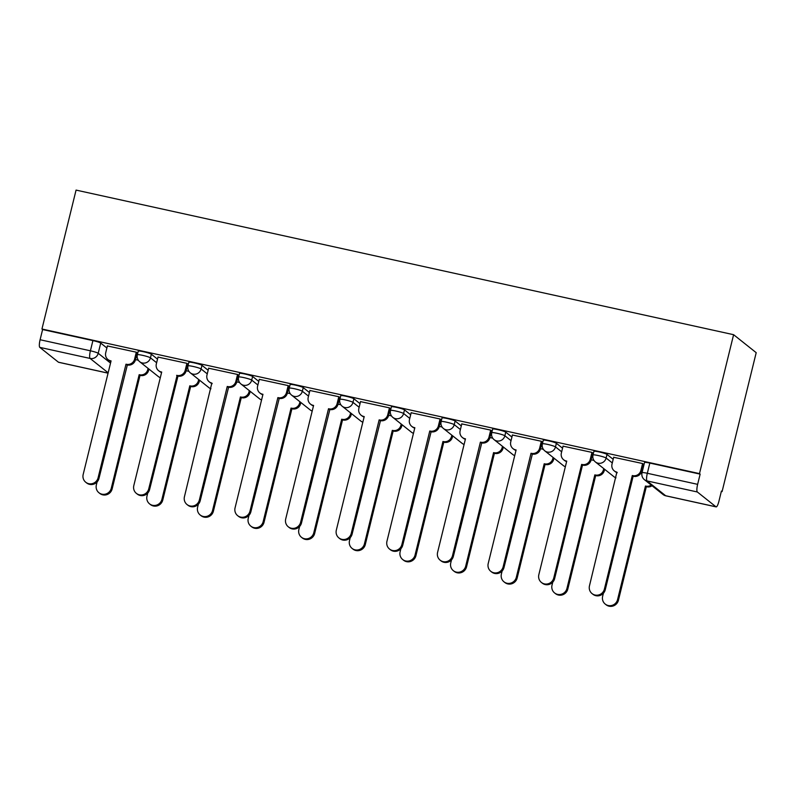 <?xml version="1.0" encoding="UTF-8"?>
<svg xmlns="http://www.w3.org/2000/svg" width="796" height="796" viewBox="0 0 796 796"><rect width="100%" height="100%" fill="white"/><g stroke="black" fill="none" stroke-linecap="round" stroke-linejoin="round"><path stroke-width="1.19" d="M157.518 359.125L151.349 354.21A6.816 0.726 -166.2 0 0 143.539 351.733A6.816 0.726 -166.2 0 0 138.235 351.155L137.35 354.777A6.816 0.726 13.8 0 1 142.653 355.354A6.816 0.726 13.8 0 1 150.464 357.832L156.633 362.737M208.144 370.259L201.975 365.344A6.816 0.726 -166.2 0 0 194.164 362.867A6.816 0.726 -166.2 0 0 188.861 362.289L187.975 365.911A6.816 0.726 13.8 0 1 193.279 366.488A6.816 0.726 13.8 0 1 201.089 368.966L207.258 373.871M258.78 381.393L252.611 376.478A6.816 0.726 -166.2 0 0 244.8 374.001A6.816 0.726 -166.2 0 0 239.496 373.423L238.601 377.045A6.816 0.726 13.8 0 1 243.904 377.622A6.816 0.726 13.8 0 1 251.715 380.1L257.884 385.005M309.405 392.518L303.236 387.612A6.816 0.726 -166.2 0 0 295.425 385.135A6.816 0.726 -166.2 0 0 290.122 384.558L289.237 388.179A6.816 0.726 13.8 0 1 294.54 388.756A6.816 0.726 13.8 0 1 302.351 391.234L308.52 396.139M360.031 403.652L353.862 398.746A6.816 0.726 -166.2 0 0 346.061 396.269A6.816 0.726 -166.2 0 0 340.758 395.692L339.862 399.313A6.816 0.726 13.8 0 1 345.165 399.89A6.816 0.726 13.8 0 1 352.976 402.368L359.145 407.273M410.666 414.786L404.497 409.88A6.816 0.726 -166.2 0 0 396.687 407.403A6.816 0.726 -166.2 0 0 391.383 406.826L390.498 410.447A6.816 0.726 13.8 0 1 395.801 411.025A6.816 0.726 13.8 0 1 403.602 413.502L409.771 418.407M461.292 425.92L455.123 421.014A6.816 0.726 -166.2 0 0 447.312 418.537A6.816 0.726 -166.2 0 0 442.009 417.96L441.123 421.582A6.816 0.726 13.8 0 1 446.427 422.159A6.816 0.726 13.8 0 1 454.237 424.636L460.406 429.541M511.928 437.054L505.749 432.148A6.816 0.726 -166.2 0 0 497.948 429.671A6.816 0.726 -166.2 0 0 492.644 429.094L491.749 432.716A6.816 0.726 13.8 0 1 497.052 433.293A6.816 0.726 13.8 0 1 504.863 435.77L511.032 440.676M562.553 448.188L556.384 443.282A6.816 0.726 -166.2 0 0 548.573 440.805A6.816 0.726 -166.2 0 0 543.27 440.228L542.384 443.85A6.816 0.726 13.8 0 1 547.688 444.427A6.816 0.726 13.8 0 1 555.489 446.904L561.658 451.81M613.179 459.322L607.01 454.416A6.816 0.726 -166.2 0 0 599.199 451.939A6.816 0.726 -166.2 0 0 593.896 451.362L593.01 454.984A6.816 0.726 13.8 0 1 598.313 455.561A6.816 0.726 13.8 0 1 606.124 458.038L612.293 462.944M721.335 491.43L722.081 491.6L756.2 352.678L733.604 334.698L699.475 473.61L41.949 329.017L76.068 190.095L733.604 334.698M108.057 373.165L58.596 362.289A6.816 1.522 -77.6 0 1 58.446 362.21L39.8 347.374A6.816 1.522 -77.6 0 1 40.098 339.743L42.606 329.544L92.913 340.598A6.816 0.726 13.8 0 1 100.724 343.076L106.893 347.991M42.606 329.544L41.949 329.017M715.982 506.813L697.336 491.978L647.029 480.913L665.675 495.749L715.982 506.813A6.816 1.522 102.4 0 0 716.131 506.883A6.816 1.522 102.4 0 0 718.917 501.281L721.415 491.072L722.081 491.6M700.142 474.137L649.835 463.073A6.816 0.726 -166.2 0 0 644.531 462.496L642.024 472.705A6.816 0.726 13.8 0 1 647.327 473.282L697.634 484.346L700.142 474.137L699.475 473.61M697.634 484.346A6.816 1.522 102.4 0 0 697.336 491.978M643.437 464.287L642.68 463.551L613.676 457.292M592.801 453.153L592.055 452.417L563.051 446.158M542.175 442.019L541.419 441.282L512.425 435.024M491.54 430.885L490.794 430.148L461.789 423.89M440.914 419.751L440.168 419.014L411.164 412.756M390.289 408.617L389.533 407.88L360.538 401.622M339.653 397.483L338.907 396.746L309.903 390.488M289.028 386.349L288.271 385.612L259.277 379.354M238.402 375.215L237.646 374.478L208.642 368.22M187.766 364.08L187.02 363.344L158.016 357.086M137.141 352.946L136.385 352.21L107.39 345.952M642.422 471.083L641.795 470.943M593.985 460.426L591.169 459.809M543.35 449.292L540.534 448.675M492.724 438.158L489.908 437.541M442.098 427.024L439.283 426.407M391.463 415.89L388.647 415.273M340.837 404.756L338.021 404.139M290.212 393.622L287.396 393.005M239.576 382.488L236.76 381.871M188.951 371.354L186.135 370.737M138.315 360.22L135.499 359.603M613.706 457.183L612.005 464.128A6.816 6.607 -51.5 0 0 616.88 472.137L589.468 585.816A7.841 7.602 -51.5 0 0 592.045 593.597A7.841 7.602 -51.5 0 0 604.393 589.1L632.293 475.53L632.78 475.64A6.816 6.607 -51.5 0 0 640.889 470.486L641.745 471.162A6.816 6.607 128.5 0 1 633.636 476.316L633.148 476.207L605.249 589.786A7.841 7.602 128.5 0 1 592.911 594.274L592.045 593.597M643.457 464.168L641.745 471.162M617.248 472.695A6.816 6.607 128.5 0 1 615.099 471.57L614.243 470.894M642.591 463.531L640.889 470.486M632.293 475.53L633.148 476.207M652.063 485.759A6.816 6.607 128.5 0 1 646.81 486.804L645.954 486.127A6.816 6.607 -51.5 0 0 651.208 485.082M603.388 593.279L602.642 596.303A7.841 7.602 -51.5 0 0 605.229 604.084A7.841 7.602 -51.5 0 0 617.577 599.587L645.466 486.018M646.322 486.694L618.432 600.264A7.841 7.602 128.5 0 1 606.084 604.761L605.229 604.084M563.08 446.049L561.369 452.994A6.816 6.607 -51.5 0 0 566.245 461.003L566.732 461.113L538.832 574.682A7.841 7.602 -51.5 0 0 541.419 582.463A7.841 7.602 -51.5 0 0 553.767 577.966L581.657 464.396L582.145 464.506A6.816 6.607 -51.5 0 0 590.254 459.352L591.11 460.028A6.816 6.607 128.5 0 1 583.01 465.182L582.523 465.073L554.623 578.652A7.841 7.602 128.5 0 1 542.275 583.14L541.419 582.463M592.831 453.033L591.11 460.028M566.623 461.561A6.816 6.607 128.5 0 1 564.473 460.436L563.618 459.76M591.965 452.397L590.254 459.352M581.657 464.396L582.523 465.073M512.445 434.915L510.743 441.86A6.816 6.607 -51.5 0 0 515.619 449.869L516.107 449.979L488.207 563.548A7.841 7.602 -51.5 0 0 490.794 571.329A7.841 7.602 -51.5 0 0 503.142 566.832L531.032 453.262L531.519 453.372A6.816 6.607 -51.5 0 0 539.628 448.218L540.484 448.894A6.816 6.607 128.5 0 1 532.375 454.048L503.997 567.518A7.841 7.602 128.5 0 1 491.649 572.006L490.794 571.329M542.205 441.899L540.484 448.894M515.997 450.427A6.816 6.607 128.5 0 1 513.848 449.302L512.992 448.626M541.33 441.263L539.628 448.218M531.032 453.262L531.887 453.949M604.592 469.272L604.293 470.516A6.816 6.607 128.5 0 1 596.184 475.67L595.328 474.993A6.816 6.607 -51.5 0 0 603.438 469.829L603.736 468.595M552.762 582.145L552.016 585.169A7.841 7.602 -51.5 0 0 554.593 592.95A7.841 7.602 -51.5 0 0 566.941 588.453L594.841 474.884M595.697 475.56L567.797 589.13A7.841 7.602 128.5 0 1 555.459 593.627L554.593 592.95M553.966 458.138L553.658 459.382A6.816 6.607 128.5 0 1 545.558 464.536L544.693 463.859A6.816 6.607 -51.5 0 0 552.802 458.695L553.111 457.461M502.127 571.011L501.39 574.035A7.841 7.602 -51.5 0 0 503.967 581.816A7.841 7.602 -51.5 0 0 516.315 577.319L544.215 463.75M545.071 464.426L517.171 577.995A7.841 7.602 128.5 0 1 504.823 582.493L503.967 581.816M461.819 423.78L460.118 430.726A6.816 6.607 -51.5 0 0 464.983 438.735L465.471 438.845L437.581 552.414A7.841 7.602 -51.5 0 0 440.158 560.195A7.841 7.602 -51.5 0 0 452.506 555.698L480.406 442.128L480.893 442.238A6.816 6.607 -51.5 0 0 489.003 437.084L489.858 437.76A6.816 6.607 128.5 0 1 481.749 442.914L453.362 556.384A7.841 7.602 128.5 0 1 441.014 560.872L440.158 560.195M491.57 430.765L489.858 437.76M465.361 439.293A6.816 6.607 128.5 0 1 463.212 438.168L462.357 437.492M490.704 430.129L489.003 437.084M480.406 442.128L481.262 442.815M411.194 412.646L409.482 419.591A6.816 6.607 -51.5 0 0 414.358 427.601L414.845 427.711L386.946 541.28A7.841 7.602 -51.5 0 0 389.533 549.061A7.841 7.602 -51.5 0 0 401.88 544.563L429.77 430.994L430.258 431.104A6.816 6.607 -51.5 0 0 438.367 425.95L439.223 426.626A6.816 6.607 128.5 0 1 431.114 431.78L402.736 545.25A7.841 7.602 128.5 0 1 390.388 549.737L389.533 549.061M440.944 419.631L439.223 426.626M414.736 428.158A6.816 6.607 128.5 0 1 412.587 427.034L411.731 426.358M440.079 418.995L438.367 425.95M429.77 430.994L430.626 431.681M360.558 401.512L358.857 408.457A6.816 6.607 -51.5 0 0 363.732 416.467L364.22 416.577L336.32 530.146A7.841 7.602 -51.5 0 0 338.907 537.927A7.841 7.602 -51.5 0 0 351.245 533.429L379.145 419.86L379.632 419.97A6.816 6.607 -51.5 0 0 387.742 414.815L388.597 415.492A6.816 6.607 128.5 0 1 380.488 420.646L352.111 534.116A7.841 7.602 128.5 0 1 339.763 538.603L338.907 537.927M390.309 408.497L388.597 415.492M364.11 417.024A6.816 6.607 128.5 0 1 361.961 415.9L361.105 415.223M389.443 407.86L387.742 414.815M379.145 419.86L380 420.547M503.341 447.004L503.032 448.248A6.816 6.607 128.5 0 1 494.923 453.402L494.067 452.725A6.816 6.607 -51.5 0 0 502.176 447.561L502.485 446.327M451.501 559.877L450.755 562.901A7.841 7.602 -51.5 0 0 453.342 570.682A7.841 7.602 -51.5 0 0 465.69 566.185L493.58 452.616M494.435 453.292L466.546 566.861A7.841 7.602 128.5 0 1 454.198 571.359L453.342 570.682M452.705 435.87L452.407 437.113A6.816 6.607 128.5 0 1 444.297 442.268L443.442 441.591A6.816 6.607 -51.5 0 0 451.551 436.427L451.849 435.193M400.866 548.742L400.129 551.767A7.841 7.602 -51.5 0 0 402.706 559.548A7.841 7.602 -51.5 0 0 415.054 555.051L442.954 441.481M443.81 442.158L415.91 555.737A7.841 7.602 128.5 0 1 403.562 560.225L402.706 559.548M402.079 424.736L401.771 425.979A6.816 6.607 128.5 0 1 393.662 431.134L392.806 430.457A6.816 6.607 -51.5 0 0 400.915 425.293L401.224 424.059M350.24 537.608L349.494 540.633A7.841 7.602 -51.5 0 0 352.081 548.414A7.841 7.602 -51.5 0 0 364.429 543.917L392.319 430.347M393.174 431.024L365.284 544.603A7.841 7.602 128.5 0 1 352.936 549.091L352.081 548.414M309.933 390.378L308.221 397.323A6.816 6.607 -51.5 0 0 313.097 405.333L313.584 405.443L285.694 519.012A7.841 7.602 -51.5 0 0 288.271 526.793A7.841 7.602 -51.5 0 0 300.619 522.295L328.519 408.726L329.007 408.836A6.816 6.607 -51.5 0 0 337.106 403.681L337.972 404.358A6.816 6.607 128.5 0 1 329.862 409.512L301.475 522.982A7.841 7.602 128.5 0 1 289.127 527.469L288.271 526.793M339.683 397.363L337.972 404.358M313.475 405.89A6.816 6.607 128.5 0 1 311.326 404.766L310.47 404.089M338.817 396.726L337.106 403.681M328.519 408.726L329.375 409.413M351.454 413.602L351.145 414.845A6.816 6.607 128.5 0 1 343.036 419.999L342.18 419.323A6.816 6.607 -51.5 0 0 350.29 414.159L350.588 412.925M299.614 526.474L298.868 529.499A7.841 7.602 -51.5 0 0 301.455 537.28A7.841 7.602 -51.5 0 0 313.793 532.783L341.693 419.213M342.549 419.89L314.659 533.469A7.841 7.602 128.5 0 1 302.311 537.957L301.455 537.28M259.307 379.244L257.596 386.189A6.816 6.607 -51.5 0 0 262.471 394.199L262.959 394.309L235.059 507.878A7.841 7.602 -51.5 0 0 237.646 515.659A7.841 7.602 -51.5 0 0 249.994 511.161L277.884 397.592L278.371 397.702A6.816 6.607 -51.5 0 0 286.48 392.547L287.336 393.224A6.816 6.607 128.5 0 1 279.227 398.378L250.849 511.848A7.841 7.602 128.5 0 1 238.501 516.335L237.646 515.659M289.057 386.229L287.336 393.224M262.849 394.756A6.816 6.607 128.5 0 1 260.7 393.632L259.844 392.955M288.192 385.592L286.48 392.547M277.884 397.592L278.739 398.279M300.818 402.468L300.52 403.711A6.816 6.607 128.5 0 1 292.411 408.865L291.555 408.189A6.816 6.607 -51.5 0 0 299.654 403.025L299.963 401.791M248.979 515.34L248.243 518.365A7.841 7.602 -51.5 0 0 250.82 526.146A7.841 7.602 -51.5 0 0 263.168 521.649L291.067 408.079M291.923 408.756L264.023 522.335A7.841 7.602 128.5 0 1 251.675 526.823L250.82 526.146M208.671 368.11L206.97 375.055A6.816 6.607 -51.5 0 0 211.845 383.065L184.433 496.744A7.841 7.602 -51.5 0 0 187.01 504.525A7.841 7.602 -51.5 0 0 199.358 500.027L227.258 386.458L227.746 386.567A6.816 6.607 -51.5 0 0 235.855 381.413L236.71 382.09A6.816 6.607 128.5 0 1 228.601 387.244L200.214 500.714A7.841 7.602 128.5 0 1 187.876 505.201L187.01 504.525M238.422 375.095L236.71 382.09M212.214 383.622A6.816 6.607 128.5 0 1 210.074 382.498L209.209 381.821M237.556 374.458L235.855 381.413M227.258 386.458L228.114 387.145M250.193 391.334L249.884 392.577A6.816 6.607 128.5 0 1 241.775 397.731L240.919 397.055A6.816 6.607 -51.5 0 0 249.029 391.891L249.337 390.657M198.353 504.206L197.607 507.231A7.841 7.602 -51.5 0 0 200.194 515.012A7.841 7.602 -51.5 0 0 212.542 510.515L240.432 396.945M241.287 397.622L213.398 511.201A7.841 7.602 128.5 0 1 201.05 515.689L200.194 515.012M158.046 356.976L156.334 363.921A6.816 6.607 -51.5 0 0 161.21 371.931L161.697 372.04L133.808 485.61A7.841 7.602 -51.5 0 0 136.385 493.391A7.841 7.602 -51.5 0 0 148.733 488.893L177.11 375.433A6.816 6.607 -51.5 0 0 185.219 370.279L186.075 370.956A6.816 6.607 128.5 0 1 177.976 376.11L149.588 489.58A7.841 7.602 128.5 0 1 137.24 494.067L136.385 493.391M187.796 363.961L186.075 370.956M161.588 372.488A6.816 6.607 128.5 0 1 159.439 371.364L158.583 370.687M186.931 363.324L185.219 370.279M176.632 375.324L177.488 376.01M199.557 380.199L199.259 381.443A6.816 6.607 128.5 0 1 191.149 386.597L190.294 385.921A6.816 6.607 -51.5 0 0 198.403 380.757L198.701 379.523M147.728 493.072L146.981 496.097A7.841 7.602 -51.5 0 0 149.568 503.878A7.841 7.602 -51.5 0 0 161.906 499.381L189.806 385.811M190.662 386.488L162.762 500.067A7.841 7.602 128.5 0 1 150.424 504.555L149.568 503.878M107.42 345.842L105.709 352.787A6.816 6.607 -51.5 0 0 110.584 360.797L111.072 360.906L83.172 474.476A7.841 7.602 -51.5 0 0 85.759 482.257A7.841 7.602 -51.5 0 0 98.107 477.759L125.997 364.19L126.484 364.299A6.816 6.607 -51.5 0 0 134.594 359.145L135.449 359.822A6.816 6.607 128.5 0 1 127.34 364.976L98.963 478.446A7.841 7.602 128.5 0 1 86.615 482.933L85.759 482.257M137.171 352.837L135.449 359.822M110.962 361.354A6.816 6.607 128.5 0 1 108.813 360.23L107.957 359.553M136.305 352.19L134.594 359.145M125.997 364.19L126.853 364.876M148.932 369.065L148.623 370.309A6.816 6.607 128.5 0 1 140.524 375.463L139.658 374.787A6.816 6.607 -51.5 0 0 147.767 369.623L148.076 368.389M97.092 481.938L96.356 484.963A7.841 7.602 -51.5 0 0 98.933 492.744A7.841 7.602 -51.5 0 0 111.281 488.246L139.181 374.677M140.036 375.354L112.136 488.933A7.841 7.602 128.5 0 1 99.789 493.42L98.933 492.744M151.349 354.21L150.464 357.832A6.816 6.607 128.5 0 1 142.355 362.986A6.816 6.607 -51.5 0 1 139.728 361.742L158.374 376.578A6.816 6.607 -51.5 0 0 160.324 377.642M201.975 365.344L201.089 368.966A6.816 6.607 128.5 0 1 192.98 374.12A6.816 6.607 -51.5 0 1 190.353 372.876L209 387.712A6.816 6.607 -51.5 0 0 210.95 388.776A6.816 6.816 0 0 1 209 387.712M252.611 376.478L251.715 380.1A6.816 6.607 128.5 0 1 243.606 385.254A6.816 6.607 -51.5 0 1 240.979 384.01L259.625 398.846A6.816 6.607 -51.5 0 0 261.585 399.91M303.236 387.612L302.351 391.234A6.816 6.607 128.5 0 1 294.241 396.388A6.816 6.607 -51.5 0 1 291.615 395.144L310.261 409.98A6.816 6.607 -51.5 0 0 312.211 411.044M353.862 398.746L352.976 402.368A6.816 6.607 128.5 0 1 344.867 407.522A6.816 6.607 -51.5 0 1 342.24 406.278L360.887 421.114A6.816 6.607 -51.5 0 0 362.837 422.178A6.816 6.816 0 0 1 360.887 421.114M404.497 409.88L403.602 413.502A6.816 6.607 128.5 0 1 395.493 418.656A6.816 6.607 -51.5 0 1 392.866 417.412L411.512 432.248A6.816 6.607 -51.5 0 0 413.472 433.313A6.816 6.816 0 0 1 411.512 432.248M455.123 421.014L454.237 424.636A6.816 6.607 128.5 0 1 446.128 429.79A6.816 6.607 -51.5 0 1 443.501 428.546L462.148 443.382A6.816 6.607 -51.5 0 0 464.098 444.447A6.816 6.816 0 0 1 462.148 443.382M505.749 432.148L504.863 435.77A6.816 6.607 128.5 0 1 496.754 440.924A6.816 6.607 -51.5 0 1 494.127 439.681L512.773 454.516A6.816 6.607 -51.5 0 0 514.733 455.581M556.384 443.282L555.489 446.904A6.816 6.607 128.5 0 1 547.389 452.058A6.816 6.607 -51.5 0 1 544.753 450.815L563.409 465.65A6.816 6.607 -51.5 0 0 565.359 466.715M607.01 454.416L606.124 458.038A6.816 6.607 128.5 0 1 598.015 463.192A6.816 6.607 -51.5 0 1 595.388 461.949L614.034 476.784A6.816 6.607 -51.5 0 0 615.985 477.849A6.816 6.816 0 0 1 614.034 476.784M100.724 343.076L98.216 353.285L110.535 363.085M108.147 372.797L90.107 358.439L39.8 347.374M58.446 362.21L108.067 373.125M649.835 463.073L647.327 473.282A6.816 1.522 -77.6 0 0 647.029 480.913A6.816 6.607 128.5 0 1 644.402 479.66L663.048 494.505A6.816 6.816 0 0 0 665.824 495.828L716.131 506.883M92.913 340.598L90.406 350.807A6.816 0.726 13.8 0 1 98.216 353.285A6.816 6.607 -51.5 0 1 90.107 358.439A6.816 1.522 -77.6 0 1 90.406 350.807L40.098 339.743M665.824 495.828A6.816 1.522 102.4 0 1 665.675 495.749A6.816 6.607 128.5 0 1 663.048 494.505M632.78 475.64L633.636 476.316M604.393 589.1L605.249 589.786M646.81 486.804L645.954 486.127M618.432 600.264L617.577 599.587M582.145 464.506L583.01 465.182M553.767 577.966L554.623 578.652M531.519 453.372L532.375 454.048M503.142 566.832L503.997 567.518M596.184 475.67L595.328 474.993M604.293 470.516L603.438 469.829M567.797 589.13L566.941 588.453M545.558 464.536L544.693 463.859M553.658 459.382L552.802 458.695M517.171 577.995L516.315 577.319M480.893 442.238L481.749 442.914M452.506 555.698L453.362 556.384M430.258 431.104L431.114 431.78M401.88 544.563L402.736 545.25M379.632 419.97L380.488 420.646M351.245 533.429L352.111 534.116M494.923 453.402L494.067 452.725M503.032 448.248L502.176 447.561M466.546 566.861L465.69 566.185M444.297 442.268L443.442 441.591M452.407 437.113L451.551 436.427M415.91 555.737L415.054 555.051M393.662 431.134L392.806 430.457M401.771 425.979L400.915 425.293M365.284 544.603L364.429 543.917M329.007 408.836L329.862 409.512M300.619 522.295L301.475 522.982M343.036 419.999L342.18 419.323M351.145 414.845L350.29 414.159M314.659 533.469L313.793 532.783M278.371 397.702L279.227 398.378M249.994 511.161L250.849 511.848M292.411 408.865L291.555 408.189M300.52 403.711L299.654 403.025M264.023 522.335L263.168 521.649M227.746 386.567L228.601 387.244M199.358 500.027L200.214 500.714M241.775 397.731L240.919 397.055M249.884 392.577L249.029 391.891M213.398 511.201L212.542 510.515M177.11 375.433L177.976 376.11M148.733 488.893L149.588 489.58M191.149 386.597L190.294 385.921M199.259 381.443L198.403 380.757M162.762 500.067L161.906 499.381M126.484 364.299L127.34 364.976M98.107 477.759L98.963 478.446M140.524 375.463L139.658 374.787M148.623 370.309L147.767 369.623M112.136 488.933L111.281 488.246M593.01 454.984A6.816 6.816 0 0 0 595.388 461.949M563.409 465.65A6.816 6.816 0 0 0 565.349 466.735M542.384 443.85A6.816 6.816 0 0 0 544.753 450.815M512.773 454.516A6.816 6.816 0 0 0 514.723 455.601M491.749 432.716A6.816 6.816 0 0 0 494.127 439.681M441.123 421.582A6.816 6.816 0 0 0 443.501 428.546M390.498 410.447A6.816 6.816 0 0 0 392.866 417.412M339.862 399.313A6.816 6.816 0 0 0 342.24 406.278M310.261 409.98A6.816 6.816 0 0 0 312.201 411.064M289.237 388.179A6.816 6.816 0 0 0 291.615 395.144M259.625 398.846A6.816 6.816 0 0 0 261.576 399.93M238.601 377.045A6.816 6.816 0 0 0 240.979 384.01M187.975 365.911A6.816 6.816 0 0 0 190.353 372.876M158.374 376.578A6.816 6.816 0 0 0 160.314 377.662M137.35 354.777A6.816 6.816 0 0 0 139.728 361.742M642.024 472.705A6.816 6.816 0 0 0 644.402 479.66"/></g></svg>
